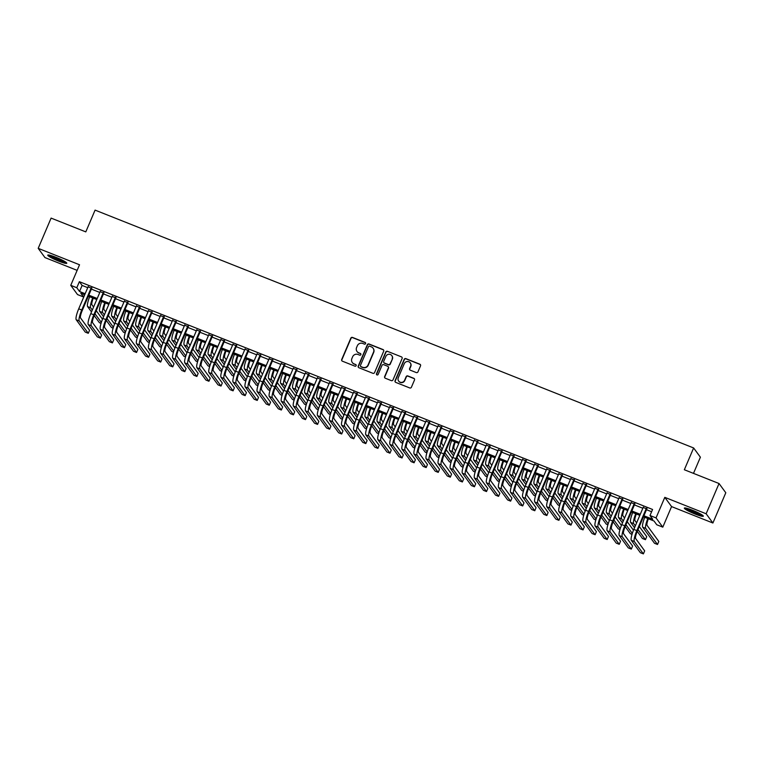 <?xml version="1.0" encoding="UTF-8"?>
<svg xmlns="http://www.w3.org/2000/svg" width="764" height="764" viewBox="0 0 764 764"><rect width="100%" height="100%" fill="white"/><g stroke="black" fill="none" stroke-linecap="round" stroke-linejoin="round"><path stroke-width="1.15" d="M365.574 343.59A0.907 0.888 -36.2 0 0 365.096 342.425L352.51 337.43A1.299 1.261 -36.2 0 0 350.819 338.146L341.699 359.519A1.299 1.261 -36.2 0 0 342.377 361.181L354.964 366.176A0.907 0.888 -36.2 0 0 356.053 364.81A0.907 0.888 -36.2 0 0 355.671 364.514L354.047 363.874A4.164 4.049 -36.2 0 1 351.879 358.564L352.634 356.778A4.164 4.049 -36.2 0 1 358.049 354.486L359.672 355.136A0.907 0.888 -36.2 0 0 360.761 353.77A0.907 0.888 -36.2 0 0 360.388 353.474L358.755 352.825A4.164 4.049 -36.2 0 1 356.587 347.524L357.351 345.739A4.164 4.049 -36.2 0 1 362.757 343.447L364.39 344.096A0.907 0.888 -36.2 0 0 365.574 343.59M365.555 342.855A0.907 0.888 -36.2 0 0 365.278 342.683L352.691 337.678A1.299 1.261 -36.2 0 0 351.001 338.395L341.88 359.768A1.299 1.261 -36.2 0 0 341.938 360.875M356.139 364.944A0.907 0.888 -36.2 0 0 355.862 364.762L354.047 363.874M360.847 353.904A0.907 0.888 -36.2 0 0 360.57 353.722L358.755 352.825M692.404 510.209A10.333 1.261 -156.9 0 0 684.324 508.098A10.333 1.261 -156.9 0 0 695.259 514.105A10.333 1.261 -156.9 0 0 703.338 516.216A10.333 1.261 -156.9 0 0 692.404 510.209M55.839 257.248A10.333 1.261 -156.9 0 0 47.76 255.138A10.333 1.261 -156.9 0 0 58.694 261.145A10.333 1.261 -156.9 0 0 66.774 263.255A10.333 1.261 -156.9 0 0 55.839 257.248M416.275 372.565A1.299 1.261 -36.2 0 0 417.965 371.839L420.525 365.851A1.299 1.261 -36.2 0 0 419.847 364.189L405.875 358.631A1.299 1.261 -36.2 0 0 404.185 359.347L395.064 380.73A1.299 1.261 -36.2 0 0 395.742 382.382L409.724 387.94A1.299 1.261 -36.2 0 0 411.414 387.224L414.499 379.975A1.299 1.261 -36.2 0 0 413.821 378.323L407.842 375.945A1.299 1.261 -36.2 0 0 406.152 376.662L404.614 380.252A3.476 3.381 -36.2 0 1 398.646 381.045A3.476 3.381 -36.2 0 1 398.283 377.731L404.28 363.664A3.476 3.381 -36.2 0 1 410.258 362.862A3.476 3.381 -36.2 0 1 410.621 366.176L409.619 368.525A1.299 1.261 -36.2 0 0 410.297 370.187L416.275 372.565M719.039 483.526L725.8 492.761L712.898 523.006L706.137 513.771L719.039 483.526L684.343 469.745L693.636 447.962L95.08 210.11L85.797 231.884L51.102 218.103L38.2 248.348L79.532 264.764L70.756 285.335L76.792 287.732L79.37 281.687L652.58 509.473L650.002 515.519L656.037 517.916L662.799 527.15L656.763 524.753L654.022 521.01L643.45 516.808M706.137 513.771L664.804 497.345L656.037 517.916M383.69 351.211A1.299 1.261 -36.2 0 0 383.012 349.549L369.031 343.991A1.299 1.261 -36.2 0 0 367.341 344.707L358.23 366.09A1.299 1.261 -36.2 0 0 358.908 367.742L372.88 373.3A1.299 1.261 -36.2 0 0 374.57 372.584L383.69 351.211M387.453 351.316L401.434 356.864A1.299 1.261 -36.2 0 1 402.112 358.526L392.992 379.899A1.299 1.261 -36.2 0 1 391.302 380.615L385.314 378.237A1.299 1.261 -36.2 0 1 384.645 376.585L388.341 367.914A1.299 1.261 -36.2 0 0 387.663 366.252L383.69 364.676A1.299 1.261 -36.2 0 0 382 365.393L378.151 374.417A0.907 0.888 -36.2 0 1 376.585 374.627A0.907 0.888 -36.2 0 1 376.49 373.758L385.763 352.032A1.299 1.261 -36.2 0 1 387.453 351.316L401.434 356.864M38.2 248.348L44.961 257.583L77.145 270.37M91.718 288.314L88.08 286.872M103.78 293.109L100.141 291.667M115.851 297.903L112.212 296.461M127.913 302.697L124.284 301.255M139.984 307.491L136.345 306.049M152.055 312.295L148.417 310.843M164.117 317.089L160.488 315.647M176.188 321.883L172.549 320.441M188.25 326.677L184.621 325.235M200.321 331.471L196.682 330.029M212.392 336.265L208.753 334.823M224.454 341.069L220.825 339.617M236.525 345.863L232.886 344.411M248.596 350.657L244.957 349.215M260.658 355.451L257.019 354.009M272.729 360.245L269.09 358.803M284.791 365.039L281.162 363.597M296.862 369.833L293.223 368.391M308.933 374.637L305.294 373.185M320.995 379.431L317.366 377.979M333.066 384.225L329.427 382.783M345.127 389.019L341.498 387.577M357.199 393.813L353.56 392.371M369.27 398.607L365.631 397.165M381.332 403.402L377.702 401.959M393.403 408.205L389.764 406.754M405.474 412.999L401.835 411.548M417.536 417.793L413.897 416.351M429.607 422.587L425.968 421.145M441.668 427.382L438.039 425.94M453.74 432.176L450.101 430.734M465.811 436.97L462.172 435.528M477.872 441.773L474.243 440.322M489.944 446.568L486.305 445.116M502.005 451.362L498.376 449.92M514.076 456.156L510.438 454.714M526.148 460.95L522.509 459.508M538.209 465.744L534.58 464.302M550.281 470.538L546.642 469.096M562.352 475.342L558.713 473.89M574.413 480.136L570.775 478.684M586.485 484.93L582.846 483.488M598.546 489.724L594.917 488.282M610.617 494.518L606.979 493.076M622.689 499.312L619.05 497.87M634.75 504.106L631.121 502.664M79.37 281.687L82.111 285.43L87.736 287.665M91.374 289.107L99.807 292.459M103.446 293.901L111.878 297.253M115.507 298.695L123.94 302.047M127.578 303.499L136.011 306.841M139.64 308.293L148.073 311.645M151.711 313.087L160.144 316.439M163.782 317.881L172.215 321.233M175.844 322.675L184.277 326.027M187.915 327.469L196.348 330.822M199.987 332.264L208.419 335.616M212.048 337.067L220.481 340.41M224.119 341.861L232.552 345.213M236.181 346.655L244.614 350.007M248.252 351.45L256.685 354.802M260.323 356.244L268.756 359.596M272.385 361.038L280.818 364.39M284.456 365.832L292.889 369.184M296.518 370.635L304.951 373.978M308.589 375.43L317.022 378.782M320.66 380.224L329.093 383.576M332.722 385.018L341.155 388.37M344.793 389.812L353.226 393.164M356.864 394.606L365.297 397.958M368.926 399.4L377.359 402.752M380.997 404.204L389.43 407.546M393.059 408.998L401.492 412.35M405.13 413.792L413.563 417.144M417.201 418.586L425.634 421.938M429.263 423.38L437.696 426.732M441.334 428.174L449.767 431.526M453.396 432.968L461.828 436.32M465.467 437.772L473.9 441.114M477.538 442.566L485.971 445.918M489.6 447.36L498.032 450.712M501.671 452.154L510.104 455.506M513.742 456.948L522.175 460.3M525.804 461.743L534.237 465.095M537.875 466.537L546.308 469.889M549.937 471.34L558.369 474.692M562.008 476.134L570.441 479.486M574.079 480.928L582.512 484.281M586.141 485.723L594.573 489.075M598.212 490.517L606.645 493.869M610.274 495.311L618.706 498.663M622.345 500.105L630.777 503.457M634.416 504.909L642.849 508.261M646.478 509.703L651.616 511.737M646.821 508.91L643.183 507.458M693.492 473.374L700.397 457.197L693.636 447.962M664.804 497.345L671.566 506.589L712.898 523.006M671.566 506.589L662.799 527.15M84.517 294.694L83.553 296.967L77.517 294.57L70.756 285.335M643.899 515.748L652.742 519.262L650.002 515.519M76.792 287.732L79.532 291.476L85.157 293.71M88.796 295.162L97.229 298.504M100.858 299.956L109.29 303.308M112.929 304.75L121.361 308.102M125 309.544L133.433 312.896M137.062 314.338L145.494 317.69M149.133 319.132L157.565 322.484M161.204 323.926L169.637 327.278M173.266 328.73L181.698 332.073M185.337 333.524L193.769 336.876M197.398 338.318L205.831 341.67M209.47 343.112L217.902 346.464M221.541 347.906L229.974 351.259M233.603 352.701L242.035 356.053M245.674 357.495L254.106 360.847M257.735 362.298L266.168 365.641M269.807 367.092L278.239 370.444M281.878 371.887L290.31 375.239M293.939 376.681L302.372 380.033M306.011 381.475L314.443 384.827M318.082 386.269L326.514 389.621M330.143 391.063L338.576 394.415M342.215 395.867L350.647 399.209M354.276 400.661L362.709 404.013M366.348 405.455L374.78 408.807M378.419 410.249L386.851 413.601M390.48 415.043L398.913 418.395M402.552 419.837L410.984 423.189M414.613 424.631L423.046 427.983M426.684 429.435L435.117 432.777M438.756 434.229L447.188 437.581M450.817 439.023L459.25 442.375M462.888 443.817L471.321 447.169M474.96 448.611L483.392 451.963M487.021 453.405L495.454 456.757M499.093 458.199L507.525 461.551M511.154 463.003L519.587 466.346M523.225 467.797L531.658 471.149M535.297 472.591L543.729 475.943M547.358 477.385L555.791 480.737M559.429 482.179L567.862 485.532M571.491 486.974L579.924 490.326M583.562 491.768L591.995 495.12M595.634 496.571L604.066 499.923M607.695 501.365L616.128 504.717M619.766 506.16L628.199 509.512M631.838 510.954L640.27 514.306M84.709 294.77L80.812 293.223L83.553 296.967M639.812 515.366L631.379 512.014M627.75 510.572L619.317 507.22M615.679 505.778L607.246 502.425M603.608 500.974L595.175 497.631M591.546 496.18L583.113 492.828M579.475 491.386L571.042 488.034M567.413 486.592L558.981 483.24M555.342 481.797L546.909 478.445M543.271 477.003L534.838 473.651M531.209 472.209L522.777 468.857M519.138 467.406L510.705 464.063M507.067 462.612L498.634 459.259M495.005 457.817L486.572 454.465M482.934 453.023L474.501 449.671M470.872 448.229L462.44 444.877M458.801 443.435L450.368 440.083M446.73 438.641L438.297 435.289M434.668 433.837L426.236 430.495M422.597 429.043L414.164 425.691M410.535 424.249L402.103 420.897M398.464 419.455L390.032 416.103M386.393 414.661L377.96 411.309M374.331 409.867L365.899 406.515M362.26 405.073L353.827 401.721M350.189 400.269L341.756 396.917M338.127 395.475L329.695 392.123M326.056 390.681L317.623 387.329M313.994 385.887L305.562 382.535M301.923 381.093L293.491 377.741M289.852 376.299L281.419 372.947M277.79 371.495L269.358 368.152M265.719 366.701L257.287 363.349M253.658 361.907L245.225 358.555M241.586 357.113L233.154 353.761M229.515 352.319L221.082 348.967M217.453 347.524L209.021 344.172M205.382 342.73L196.95 339.378M193.311 337.927L184.878 334.584M181.249 333.133L172.817 329.781M169.178 328.339L160.746 324.986M157.117 323.544L148.684 320.192M145.045 318.75L136.613 315.398M132.974 313.956L124.542 310.604M120.913 309.162L112.48 305.81M108.841 304.358L100.409 301.016M96.78 299.564L88.347 296.212M82.111 285.43L79.532 291.476M357.113 351.612A4.164 4.049 -36.2 0 0 358.937 353.073M352.405 362.652A4.164 4.049 -36.2 0 0 354.229 364.122M383.643 350.103A1.299 1.261 -36.2 0 0 383.194 349.797L369.213 344.249A1.299 1.261 -36.2 0 0 367.522 344.965L358.411 366.338A1.299 1.261 -36.2 0 0 358.459 367.446M369.633 346.178A0.907 0.888 -36.2 0 0 368.449 346.675L360.446 365.44A0.907 0.888 -36.2 0 0 360.914 366.596L362.633 367.283A4.164 4.049 -36.2 0 0 368.047 364.991L373.52 352.166A4.164 4.049 -36.2 0 0 371.342 346.856L369.633 346.178M373.176 348.327A4.164 4.049 -36.2 0 1 373.701 352.414L368.229 365.24A4.164 4.049 -36.2 0 1 362.814 367.532L361.095 366.854M388.284 366.806A1.299 1.261 -36.2 0 1 388.523 368.162L384.827 376.833A1.299 1.261 -36.2 0 0 384.875 377.941M387.634 351.564A1.299 1.261 -36.2 0 0 385.944 352.28L376.681 374.016A0.907 0.888 -36.2 0 0 376.69 374.742M392.171 358.918A3.476 3.381 -36.2 0 0 388.637 354.276A3.476 3.381 -36.2 0 0 385.839 356.396L383.719 361.362A1.299 1.261 -36.2 0 0 384.397 363.015L388.37 364.59A1.299 1.261 -36.2 0 0 390.06 363.874L392.362 359.166A3.476 3.381 -36.2 0 0 391.903 355.728M383.958 362.719A1.299 1.261 -36.2 0 0 384.588 363.263L384.397 363.015M392.362 359.166L390.242 364.122A1.299 1.261 -36.2 0 1 388.551 364.848L384.588 363.263M410.344 362.995A3.476 3.381 -36.2 0 1 410.803 366.433L409.8 368.773A1.299 1.261 -36.2 0 0 409.857 369.881M398.732 381.169A3.476 3.381 -36.2 0 0 404.796 380.501L404.614 380.252M414.451 378.868A1.299 1.261 -36.2 0 0 414.002 378.572L408.024 376.194A1.299 1.261 -36.2 0 0 406.333 376.91L404.796 380.501M420.477 364.734A1.299 1.261 -36.2 0 0 420.028 364.438L406.056 358.879A1.299 1.261 -36.2 0 0 404.366 359.596L395.246 380.978A1.299 1.261 -36.2 0 0 395.303 382.086M93.294 298.189A6.628 1.318 111.7 0 0 91.919 304.779L93.58 307.052M96.274 310.719L102.51 319.237M101.058 323.353L99.396 322.685L94.192 315.589M91.508 311.922L87.612 306.603A9.942 1.977 -68.3 0 1 89.665 296.747M101.345 322.427L94.984 313.746M92.291 310.069L90.63 307.796A9.942 1.977 -68.3 0 1 92.683 297.941M76.219 319.753L79.236 320.956L88.271 333.295L85.253 332.101L76.219 319.753A9.942 1.977 -68.3 0 1 78.721 308.809L88.242 286.49M79.236 320.956A9.942 1.977 -68.3 0 1 81.738 310.012L91.26 287.694M91.871 287.933L82.197 310.633A6.628 1.318 111.7 0 0 80.526 317.929L89.56 330.277L88.271 333.295M65.37 261.871A8.948 1.089 23.1 0 1 58.914 259.913A8.948 1.089 23.1 0 1 49.727 255.205M52.114 255.892A8.28 1.003 -156.9 0 0 59.086 259.187A8.28 1.003 -156.9 0 0 63.221 260.629M48.877 255.033A10.266 1.251 -156.9 0 0 59.095 260.161A10.266 1.251 -156.9 0 0 66.076 262.367M701.935 514.841A8.948 1.089 23.1 0 1 695.498 512.883A8.948 1.089 23.1 0 1 687.81 509.225A8.948 1.089 23.1 0 1 686.292 508.165M685.442 507.993A10.266 1.251 -156.9 0 0 686.855 508.939A10.266 1.251 -156.9 0 0 702.641 515.337M688.679 508.853A8.28 1.003 -156.9 0 0 699.786 513.589M105.365 302.983A6.628 1.318 111.7 0 0 103.99 309.573L105.652 311.846M108.335 315.513L114.571 324.031M113.12 328.148L111.458 327.489L106.263 320.383M103.57 316.716L99.683 311.397A9.942 1.977 -68.3 0 1 101.736 301.541M113.406 327.221L107.046 318.54M104.362 314.863L102.701 312.6A9.942 1.977 -68.3 0 1 104.754 302.735M117.436 307.777A6.628 1.318 111.7 0 0 116.061 314.367L117.723 316.64M120.406 320.307L126.643 328.826M125.191 332.942L123.529 332.283L118.325 325.178M115.641 321.51L111.754 316.191A9.942 1.977 -68.3 0 1 113.798 306.335M125.477 332.025L119.117 323.334M116.434 319.667L114.762 317.394A9.942 1.977 -68.3 0 1 116.816 307.529M129.498 312.572A6.628 1.318 111.7 0 0 128.123 319.161L129.785 321.434M132.478 325.101L138.714 333.62M137.253 337.736L135.591 337.077L130.396 329.972M127.712 326.304L123.816 320.985A9.942 1.977 -68.3 0 1 125.869 311.129M137.549 336.819L131.179 328.128M128.495 324.461L126.834 322.188A9.942 1.977 -68.3 0 1 128.887 312.323M141.569 317.366A6.628 1.318 111.7 0 0 140.194 323.955L141.856 326.228M144.539 329.895L150.775 338.414M149.324 342.53L147.662 341.871L142.467 334.766M139.774 331.099L135.887 325.789A9.942 1.977 -68.3 0 1 137.94 315.924M149.61 341.613L143.25 332.923M140.566 329.255L138.905 326.982A9.942 1.977 -68.3 0 1 140.958 317.127M88.29 324.557L91.308 325.75L100.342 338.099L97.324 336.895L88.29 324.557A9.942 1.977 -68.3 0 1 90.782 313.603L100.304 291.285M91.308 325.75A9.942 1.977 -68.3 0 1 93.8 314.806L103.321 292.488M103.942 292.727L94.258 315.427A6.628 1.318 111.7 0 0 92.597 322.723L101.631 335.071L100.342 338.099M100.351 329.351L103.369 330.545L112.403 342.893L109.395 341.689L100.351 329.351A9.942 1.977 -68.3 0 1 102.853 318.407L112.375 296.079M103.369 330.545A9.942 1.977 -68.3 0 1 105.871 319.6L115.393 297.282M116.013 297.53L106.33 320.221A6.628 1.318 111.7 0 0 104.658 327.527L113.702 339.865L112.403 342.893M112.423 334.145L115.44 335.339L124.475 347.687L121.457 346.484L112.423 334.145A9.942 1.977 -68.3 0 1 114.925 323.201L124.446 300.873M115.44 335.339A9.942 1.977 -68.3 0 1 117.942 324.394L127.464 302.076M128.075 302.324L118.391 325.025A6.628 1.318 111.7 0 0 116.73 332.321L125.764 344.659L124.475 347.687M124.494 338.939L127.502 340.142L136.546 352.481L133.528 351.278L124.494 338.939A9.942 1.977 -68.3 0 1 126.986 327.995L136.508 305.676M127.502 340.142A9.942 1.977 -68.3 0 1 130.004 329.188L139.525 306.87M140.146 307.118L130.463 329.819A6.628 1.318 111.7 0 0 128.801 337.115L137.835 349.454L136.546 352.481M153.631 322.16A6.628 1.318 111.7 0 0 152.256 328.749L153.917 331.022M156.61 334.699L162.847 343.217M161.395 347.324L159.733 346.665L154.529 339.569M151.845 335.893L147.949 330.583A9.942 1.977 -68.3 0 1 150.002 320.718M161.681 346.407L155.321 337.717M152.628 334.049L150.966 331.777A9.942 1.977 -68.3 0 1 153.02 321.921M136.555 343.733L139.573 344.936L148.608 357.275L145.59 356.081L136.555 343.733A9.942 1.977 -68.3 0 1 139.058 332.789L148.579 310.471M139.573 344.936A9.942 1.977 -68.3 0 1 142.075 333.992L151.597 311.664M152.208 311.913L142.534 334.613A6.628 1.318 111.7 0 0 140.862 341.909L149.897 354.248L148.608 357.275M165.702 326.954A6.628 1.318 111.7 0 0 164.327 333.553L165.989 335.816M168.672 339.493L174.908 348.012M173.457 352.118L171.795 351.459L166.6 344.363M163.916 340.696L160.02 335.377A9.942 1.977 -68.3 0 1 162.073 325.512M173.743 351.201L167.383 342.511M164.699 338.844L163.038 336.571A9.942 1.977 -68.3 0 1 165.091 326.715M148.627 348.527L151.644 349.731L160.679 362.069L157.661 360.875L148.627 348.527A9.942 1.977 -68.3 0 1 151.129 337.583L160.641 315.265M151.644 349.731A9.942 1.977 -68.3 0 1 154.137 338.786L163.658 316.458M164.279 316.707L154.595 339.407A6.628 1.318 111.7 0 0 152.934 346.703L161.968 359.051L160.679 362.069M177.773 331.757A6.628 1.318 111.7 0 0 176.398 338.347L178.06 340.62M180.743 344.287L186.979 352.806M185.528 356.922L183.866 356.253L178.661 349.158M175.978 345.49L172.091 340.171A9.942 1.977 -68.3 0 1 174.135 330.315M185.814 355.995L179.454 347.314M176.77 343.638L175.109 341.365A9.942 1.977 -68.3 0 1 177.153 331.509M160.688 353.321L163.706 354.525L172.75 366.863L169.732 365.669L160.688 353.321A9.942 1.977 -68.3 0 1 163.19 342.377L172.712 320.059M163.706 354.525A9.942 1.977 -68.3 0 1 166.208 343.58L175.73 321.262M176.35 321.501L166.667 344.201A6.628 1.318 111.7 0 0 164.995 351.497L174.039 363.845L172.75 366.863M189.835 336.552A6.628 1.318 111.7 0 0 188.46 343.141L190.121 345.414M192.815 349.081L199.051 357.6M197.599 361.716L195.928 361.057L190.733 353.952M188.049 350.284L184.153 344.965A9.942 1.977 -68.3 0 1 186.206 335.109M197.886 360.789L191.525 352.108M188.832 348.432L187.17 346.168A9.942 1.977 -68.3 0 1 189.224 336.303M172.76 358.125L175.777 359.319L184.812 371.667L181.794 370.464L172.76 358.125A9.942 1.977 -68.3 0 1 175.262 347.171L184.783 324.853M175.777 359.319A9.942 1.977 -68.3 0 1 178.279 348.374L187.801 326.056M188.412 326.295L178.728 348.995A6.628 1.318 111.7 0 0 177.067 356.291L186.101 368.64L184.812 371.667M201.906 341.346A6.628 1.318 111.7 0 0 200.531 347.935L202.193 350.208M204.876 353.875L211.112 362.394M209.661 366.51L207.999 365.851L202.804 358.746M200.111 355.079L196.224 349.759A9.942 1.977 -68.3 0 1 198.277 339.904M209.947 365.593L203.587 356.903M200.903 353.235L199.242 350.962A9.942 1.977 -68.3 0 1 201.295 341.097M213.968 346.14A6.628 1.318 111.7 0 0 212.593 352.729L214.264 355.002M216.947 358.669L223.183 367.188M221.732 371.304L220.07 370.645L214.865 363.54M212.182 359.873L208.285 354.553A9.942 1.977 -68.3 0 1 210.339 344.698M222.018 370.387L215.658 361.697M212.965 358.029L211.303 355.757A9.942 1.977 -68.3 0 1 213.357 345.901M226.039 350.934A6.628 1.318 111.7 0 0 224.664 357.523L226.325 359.796M229.009 363.463L235.255 371.982M233.794 376.098L232.132 375.439L226.937 368.334M224.253 364.667L220.357 359.357A9.942 1.977 -68.3 0 1 222.41 349.492M234.08 375.181L227.72 366.491M225.036 362.824L223.374 360.551A9.942 1.977 -68.3 0 1 225.428 350.695M238.11 355.728A6.628 1.318 111.7 0 0 236.735 362.327L238.397 364.59M241.08 368.267L247.316 376.786M245.865 380.892L244.203 380.233L239.008 373.138M236.315 369.461L232.428 364.151A9.942 1.977 -68.3 0 1 234.481 354.286M246.151 379.975L239.791 371.285M237.107 367.618L235.446 365.345A9.942 1.977 -68.3 0 1 237.489 355.489M250.172 360.522A6.628 1.318 111.7 0 0 248.797 367.121L250.458 369.384M253.151 373.061L259.388 381.58M257.936 385.686L256.274 385.027L251.069 377.932M248.386 374.264L244.49 368.945A9.942 1.977 -68.3 0 1 246.543 359.08M258.222 384.769L251.862 376.079M249.169 372.412L247.507 370.139A9.942 1.977 -68.3 0 1 249.561 360.283M262.243 365.326A6.628 1.318 111.7 0 0 260.868 371.915L262.529 374.188M265.213 377.855L271.449 386.374M269.998 390.49L268.336 389.821L263.141 382.726M260.448 379.059L256.561 373.739A9.942 1.977 -68.3 0 1 258.614 363.884M270.284 389.564L263.924 380.883M261.24 377.206L259.579 374.943A9.942 1.977 -68.3 0 1 261.632 365.077M274.314 370.12A6.628 1.318 111.7 0 0 272.939 376.709L274.601 378.982M277.284 382.649L283.52 391.168M282.069 395.284L280.407 394.625L275.202 387.52M272.519 383.853L268.632 378.533A9.942 1.977 -68.3 0 1 270.676 368.678M282.355 394.358L275.995 385.677M273.311 382L271.64 379.737A9.942 1.977 -68.3 0 1 273.693 369.871M286.376 374.914A6.628 1.318 111.7 0 0 285.001 381.503L286.662 383.776M289.355 387.443L295.592 395.962M294.13 400.078L292.469 399.419L287.274 392.314M284.59 388.647L280.694 383.327A9.942 1.977 -68.3 0 1 282.747 373.472M294.426 399.161L288.057 390.471M285.373 386.804L283.711 384.531A9.942 1.977 -68.3 0 1 285.765 374.666M298.447 379.708A6.628 1.318 111.7 0 0 297.072 386.297L298.734 388.57M301.417 392.238L307.653 400.756M306.202 404.872L304.54 404.213L299.345 397.108M296.652 393.441L292.765 388.122A9.942 1.977 -68.3 0 1 294.818 378.266M306.488 403.955L300.128 395.265M297.444 391.598L295.783 389.325A9.942 1.977 -68.3 0 1 297.836 379.469M310.509 384.502A6.628 1.318 111.7 0 0 309.133 391.092L310.795 393.364M313.488 397.032L319.724 405.55M318.273 409.666L316.611 409.007L311.406 401.902M308.723 398.235L304.826 392.925A9.942 1.977 -68.3 0 1 306.88 383.06M318.559 408.75L312.199 400.059M309.506 396.392L307.844 394.119A9.942 1.977 -68.3 0 1 309.897 384.263M322.58 389.296A6.628 1.318 111.7 0 0 321.205 395.895L322.866 398.159M325.55 401.835L331.786 410.354M330.334 414.46L328.673 413.801L323.478 406.706M320.794 403.029L316.898 397.719A9.942 1.977 -68.3 0 1 318.951 387.854M330.621 413.544L324.261 404.853M321.577 401.186L319.915 398.913A9.942 1.977 -68.3 0 1 321.969 389.057M334.651 394.09A6.628 1.318 111.7 0 0 333.276 400.689L334.938 402.962M337.621 406.629L343.857 415.148M342.406 419.255L340.744 418.596L335.539 411.5M332.856 407.833L328.969 402.513A9.942 1.977 -68.3 0 1 331.013 392.648M342.692 418.338L336.332 409.647M333.648 405.98L331.987 403.707A9.942 1.977 -68.3 0 1 334.03 393.852M184.831 362.919L187.848 364.113L196.883 376.461L193.865 375.258L184.831 362.919A9.942 1.977 -68.3 0 1 187.323 351.975L196.845 329.647M187.848 364.113A9.942 1.977 -68.3 0 1 190.341 353.169L199.862 330.85M200.483 331.099L190.799 353.799A6.628 1.318 111.7 0 0 189.138 361.095L198.172 373.434L196.883 376.461M196.892 367.713L199.91 368.907L208.944 381.255L205.927 380.052L196.892 367.713A9.942 1.977 -68.3 0 1 199.394 356.769L208.916 334.441M199.91 368.907A9.942 1.977 -68.3 0 1 202.412 357.963L211.934 335.644M212.554 335.893L202.871 358.593A6.628 1.318 111.7 0 0 201.199 365.889L210.234 378.228L208.944 381.255M208.964 372.507L211.981 373.711L221.016 386.049L217.998 384.846L208.964 372.507A9.942 1.977 -68.3 0 1 211.466 361.563L220.987 339.245M211.981 373.711A9.942 1.977 -68.3 0 1 214.474 362.757L223.995 340.438M224.616 340.687L214.932 363.387A6.628 1.318 111.7 0 0 213.271 370.683L222.305 383.022L221.016 386.049M221.025 377.301L224.043 378.505L233.087 390.843L230.069 389.65L221.025 377.301A9.942 1.977 -68.3 0 1 223.527 366.357L233.049 344.039M224.043 378.505A9.942 1.977 -68.3 0 1 226.545 367.56L236.066 345.232M236.687 345.481L227.003 368.181A6.628 1.318 111.7 0 0 225.332 375.477L234.376 387.816L233.087 390.843M233.096 382.096L236.114 383.299L245.148 395.637L242.131 394.444L233.096 382.096A9.942 1.977 -68.3 0 1 235.598 371.151L245.12 348.833M236.114 383.299A9.942 1.977 -68.3 0 1 238.616 372.354L248.138 350.027M248.749 350.275L239.075 372.975A6.628 1.318 111.7 0 0 237.403 380.271L246.438 392.62L245.148 395.637M245.168 386.899L248.185 388.093L257.22 400.431L254.202 399.238L245.168 386.899A9.942 1.977 -68.3 0 1 247.66 375.945L257.182 353.627M248.185 388.093A9.942 1.977 -68.3 0 1 250.678 377.149L260.199 354.83M260.82 355.069L251.136 377.769A6.628 1.318 111.7 0 0 249.475 385.066L258.509 397.414L257.22 400.431M257.229 391.693L260.247 392.887L269.281 405.235L266.273 404.032L257.229 391.693A9.942 1.977 -68.3 0 1 259.731 380.749L269.253 358.421M260.247 392.887A9.942 1.977 -68.3 0 1 262.749 381.943L272.271 359.624M272.891 359.863L263.208 382.563A6.628 1.318 111.7 0 0 261.536 389.86L270.58 402.208L269.281 405.235M269.3 396.487L272.318 397.681L281.353 410.029L278.335 408.826L269.3 396.487A9.942 1.977 -68.3 0 1 271.803 385.543L281.324 363.215M272.318 397.681A9.942 1.977 -68.3 0 1 274.82 386.737L284.342 364.418M284.953 364.667L275.269 387.367A6.628 1.318 111.7 0 0 273.608 394.663L282.642 407.002L281.353 410.029M281.372 401.281L284.38 402.475L293.424 414.823L290.406 413.62L281.372 401.281A9.942 1.977 -68.3 0 1 283.864 390.337L293.386 368.019M284.38 402.475A9.942 1.977 -68.3 0 1 286.882 391.531L296.403 369.213M297.024 369.461L287.34 392.161A6.628 1.318 111.7 0 0 285.679 399.457L294.713 411.796L293.424 414.823M293.433 406.076L296.451 407.279L305.485 419.617L302.468 418.424L293.433 406.076A9.942 1.977 -68.3 0 1 295.935 395.131L305.457 372.813M296.451 407.279A9.942 1.977 -68.3 0 1 298.953 396.325L308.475 374.007M309.086 374.255L299.412 396.955A6.628 1.318 111.7 0 0 297.74 404.252L306.775 416.59L305.485 419.617M305.504 410.87L308.522 412.073L317.557 424.412L314.539 423.218L305.504 410.87A9.942 1.977 -68.3 0 1 308.007 399.925L317.518 377.607M308.522 412.073A9.942 1.977 -68.3 0 1 311.015 401.129L320.536 378.801M321.157 379.049L311.473 401.749A6.628 1.318 111.7 0 0 309.812 409.046L318.846 421.384L317.557 424.412M317.566 415.664L320.584 416.867L329.628 429.206L326.61 428.012L317.566 415.664A9.942 1.977 -68.3 0 1 320.068 404.719L329.59 382.401M320.584 416.867A9.942 1.977 -68.3 0 1 323.086 405.923L332.607 383.595M333.228 383.843L323.544 406.543A6.628 1.318 111.7 0 0 321.873 413.84L330.917 426.188L329.628 429.206M346.713 398.894A6.628 1.318 111.7 0 0 345.338 405.483L346.999 407.756M349.692 411.424L355.928 419.942M354.477 424.058L352.806 423.39L347.61 416.294M344.927 412.627L341.031 407.308A9.942 1.977 -68.3 0 1 343.084 397.452M354.763 423.132L348.403 414.451M345.71 410.774L344.048 408.511A9.942 1.977 -68.3 0 1 346.102 398.646M358.784 403.688A6.628 1.318 111.7 0 0 357.409 410.278L359.07 412.55M361.754 416.218L367.99 424.736M366.539 428.852L364.877 428.193L359.682 421.088M356.989 417.421L353.102 412.102A9.942 1.977 -68.3 0 1 355.155 402.246M366.825 427.926L360.465 419.245M357.781 415.578L356.119 413.305A9.942 1.977 -68.3 0 1 358.173 403.44M370.846 408.482A6.628 1.318 111.7 0 0 369.47 415.072L371.142 417.345M373.825 421.012L380.061 429.53M378.61 433.646L376.948 432.987L371.743 425.882M369.06 422.215L365.163 416.896A9.942 1.977 -68.3 0 1 367.217 407.04M378.896 432.73L372.536 424.039M369.843 420.372L368.181 418.099A9.942 1.977 -68.3 0 1 370.234 408.234M382.917 413.276A6.628 1.318 111.7 0 0 381.542 419.866L383.203 422.139M385.887 425.806L392.133 434.324M390.671 438.44L389.01 437.782L383.814 430.676M381.131 427.009L377.235 421.69A9.942 1.977 -68.3 0 1 379.288 411.834M390.958 437.524L384.598 428.833M381.914 425.166L380.252 422.893A9.942 1.977 -68.3 0 1 382.306 413.037M329.637 420.467L332.655 421.661L341.689 434L338.672 432.806L329.637 420.467A9.942 1.977 -68.3 0 1 332.139 409.514L341.661 387.195M332.655 421.661A9.942 1.977 -68.3 0 1 335.157 410.717L344.679 388.398M345.29 388.637L335.606 411.338A6.628 1.318 111.7 0 0 333.944 418.634L342.979 430.982L341.689 434M341.709 425.262L344.726 426.455L353.761 438.803L350.743 437.6L341.709 425.262A9.942 1.977 -68.3 0 1 344.201 414.317L353.722 391.989M344.726 426.455A9.942 1.977 -68.3 0 1 347.219 415.511L356.74 393.193M357.361 393.431L347.677 416.132A6.628 1.318 111.7 0 0 346.016 423.428L355.05 435.776L353.761 438.803M353.77 430.056L356.788 431.249L365.822 443.597L362.804 442.394L353.77 430.056A9.942 1.977 -68.3 0 1 356.272 419.111L365.794 396.783M356.788 431.249A9.942 1.977 -68.3 0 1 359.29 420.305L368.811 397.987M369.432 398.235L359.748 420.935A6.628 1.318 111.7 0 0 358.077 428.232L367.112 440.57L365.822 443.597M365.841 434.85L368.859 436.043L377.893 448.392L374.876 447.188L365.841 434.85A9.942 1.977 -68.3 0 1 368.343 423.905L377.865 401.587M368.859 436.043A9.942 1.977 -68.3 0 1 371.361 425.099L380.873 402.781M381.494 403.029L371.81 425.729A6.628 1.318 111.7 0 0 370.148 433.026L379.183 445.364L377.893 448.392M394.988 418.07A6.628 1.318 111.7 0 0 393.613 424.66L395.274 426.933M397.958 430.6L404.194 439.119M402.743 443.235L401.081 442.576L395.886 435.48M393.193 431.803L389.306 426.493A9.942 1.977 -68.3 0 1 391.359 416.628M403.029 442.318L396.669 433.627M393.985 429.96L392.324 427.687A9.942 1.977 -68.3 0 1 394.367 417.832M377.903 439.644L380.921 440.847L389.965 453.186L386.947 451.992L377.903 439.644A9.942 1.977 -68.3 0 1 380.405 428.699L389.926 406.381M380.921 440.847A9.942 1.977 -68.3 0 1 383.423 429.903L392.944 407.575M393.565 407.823L383.881 430.524A6.628 1.318 111.7 0 0 382.21 437.82L391.254 450.158L389.965 453.186M407.05 422.864A6.628 1.318 111.7 0 0 405.674 429.463L407.336 431.727M410.029 435.404L416.265 443.922M414.814 448.029L413.152 447.37L407.947 440.274M405.264 436.597L401.367 431.288A9.942 1.977 -68.3 0 1 403.421 421.422M415.1 447.112L408.74 438.421M406.047 434.754L404.385 432.481A9.942 1.977 -68.3 0 1 406.438 422.626M389.974 444.438L392.992 445.641L402.026 457.98L399.009 456.786L389.974 444.438A9.942 1.977 -68.3 0 1 392.476 433.494L401.998 411.175M392.992 445.641A9.942 1.977 -68.3 0 1 395.494 434.697L405.016 412.369M405.627 412.617L395.953 435.318A6.628 1.318 111.7 0 0 394.281 442.614L403.316 454.952L402.026 457.98M419.121 427.668A6.628 1.318 111.7 0 0 417.746 434.258L419.407 436.531M422.091 440.198L428.327 448.716M426.875 452.832L425.214 452.164L420.019 445.068M417.325 441.401L413.439 436.082A9.942 1.977 -68.3 0 1 415.492 426.216M427.162 451.906L420.802 443.216M418.118 439.548L416.456 437.275A9.942 1.977 -68.3 0 1 418.51 427.42M402.045 449.232L405.063 450.435L414.098 462.774L411.08 461.58L402.045 449.232A9.942 1.977 -68.3 0 1 404.538 438.288L414.059 415.969M405.063 450.435A9.942 1.977 -68.3 0 1 407.556 439.491L417.077 417.163M417.698 417.411L408.014 440.112A6.628 1.318 111.7 0 0 406.352 447.408L415.387 459.756L414.098 462.774M431.192 432.462A6.628 1.318 111.7 0 0 429.817 439.052L431.479 441.325M434.162 444.992L440.398 453.51M438.947 457.626L437.285 456.958L432.08 449.862M429.397 446.195L425.51 440.876A9.942 1.977 -68.3 0 1 427.553 431.02M439.233 456.7L432.873 448.019M430.189 444.342L428.518 442.079A9.942 1.977 -68.3 0 1 430.571 432.214M414.107 454.036L417.125 455.229L426.159 467.568L423.151 466.374L414.107 454.036A9.942 1.977 -68.3 0 1 416.609 443.082L426.131 420.763M417.125 455.229A9.942 1.977 -68.3 0 1 419.627 444.285L429.148 421.967M429.769 422.206L420.085 444.906A6.628 1.318 111.7 0 0 418.414 452.202L427.458 464.55L426.159 467.568M443.254 437.256A6.628 1.318 111.7 0 0 441.878 443.846L443.54 446.119M446.233 449.786L452.469 458.304M451.008 462.421L449.347 461.762L444.151 454.656M441.468 450.989L437.571 445.67A9.942 1.977 -68.3 0 1 439.625 435.814M451.304 461.494L444.934 452.813M442.251 449.146L440.589 446.873A9.942 1.977 -68.3 0 1 442.642 437.008M426.178 458.83L429.196 460.023L438.23 472.372L435.213 471.168L426.178 458.83A9.942 1.977 -68.3 0 1 428.68 447.885L438.202 425.558M429.196 460.023A9.942 1.977 -68.3 0 1 431.698 449.079L441.22 426.761M441.831 427.009L432.147 449.7A6.628 1.318 111.7 0 0 430.485 457.006L439.52 469.344L438.23 472.372M455.325 442.05A6.628 1.318 111.7 0 0 453.95 448.64L455.611 450.913M458.295 454.58L464.531 463.099M463.079 467.215L461.418 466.556L456.223 459.45M453.529 455.783L449.643 450.464A9.942 1.977 -68.3 0 1 451.696 440.608M463.366 466.298L457.006 457.607M454.322 453.94L452.66 451.667A9.942 1.977 -68.3 0 1 454.714 441.802M438.249 463.624L441.258 464.818L450.302 477.166L447.284 475.962L438.249 463.624A9.942 1.977 -68.3 0 1 440.742 452.68L450.263 430.352M441.258 464.818A9.942 1.977 -68.3 0 1 443.76 453.873L453.281 431.555M453.902 431.803L444.218 454.504A6.628 1.318 111.7 0 0 442.557 461.8L451.591 474.138L450.302 477.166M467.387 446.844A6.628 1.318 111.7 0 0 466.011 453.434L467.673 455.707M470.366 459.374L476.602 467.893M475.151 472.009L473.489 471.35L468.284 464.245M465.601 460.577L461.704 455.258A9.942 1.977 -68.3 0 1 463.758 445.402M475.437 471.092L469.077 462.401M466.384 458.734L464.722 456.461A9.942 1.977 -68.3 0 1 466.775 446.606M450.311 468.418L453.329 469.621L462.363 481.96L459.345 480.757L450.311 468.418A9.942 1.977 -68.3 0 1 452.813 457.474L462.335 435.155M453.329 469.621A9.942 1.977 -68.3 0 1 455.831 458.667L465.352 436.349M465.964 436.597L456.289 459.298A6.628 1.318 111.7 0 0 454.618 466.594L463.652 478.933L462.363 481.96M479.458 451.639A6.628 1.318 111.7 0 0 478.083 458.228L479.744 460.501M482.428 464.168L488.664 472.687M487.212 476.803L485.551 476.144L480.355 469.048M477.672 465.371L473.776 460.062A9.942 1.977 -68.3 0 1 475.829 450.197M487.499 475.886L481.139 467.196M478.455 463.528L476.793 461.255A9.942 1.977 -68.3 0 1 478.847 451.4M462.382 473.212L465.4 474.415L474.434 486.754L471.417 485.56L462.382 473.212A9.942 1.977 -68.3 0 1 464.884 462.268L474.396 439.949M465.4 474.415A9.942 1.977 -68.3 0 1 467.893 463.471L477.414 441.143M478.035 441.391L468.351 464.092A6.628 1.318 111.7 0 0 466.689 471.388L475.724 483.727L474.434 486.754M491.529 456.433A6.628 1.318 111.7 0 0 490.154 463.032L491.815 465.295M494.499 468.972L500.735 477.49M499.284 481.597L497.622 480.938L492.427 473.842M489.734 470.166L485.847 464.856A9.942 1.977 -68.3 0 1 487.89 454.991M499.57 480.68L493.21 471.99M490.526 468.322L488.864 466.05A9.942 1.977 -68.3 0 1 490.908 456.194M474.444 478.006L477.462 479.209L486.506 491.548L483.488 490.354L474.444 478.006A9.942 1.977 -68.3 0 1 476.946 467.062L486.467 444.743M477.462 479.209A9.942 1.977 -68.3 0 1 479.964 468.265L489.485 445.937M490.106 446.186L480.422 468.886A6.628 1.318 111.7 0 0 478.751 476.182L487.795 488.53L486.506 491.548M503.591 461.236A6.628 1.318 111.7 0 0 502.215 467.826L503.877 470.099M506.57 473.766L512.806 482.285M511.355 486.401L509.684 485.732L504.488 478.636M501.805 474.969L497.908 469.65A9.942 1.977 -68.3 0 1 499.962 459.785M511.641 485.474L505.281 476.784M502.588 473.117L500.926 470.844A9.942 1.977 -68.3 0 1 502.979 460.988M486.515 482.8L489.533 484.004L498.567 496.342L495.549 495.148L486.515 482.8A9.942 1.977 -68.3 0 1 489.017 471.856L498.539 449.538M489.533 484.004A9.942 1.977 -68.3 0 1 492.035 473.059L501.556 450.741M502.168 450.98L492.484 473.68A6.628 1.318 111.7 0 0 490.822 480.976L499.857 493.324L498.567 496.342M515.662 466.03A6.628 1.318 111.7 0 0 514.287 472.62L515.948 474.893M518.632 478.56L524.868 487.079M523.416 491.195L521.755 490.526L516.559 483.431M513.866 479.763L509.98 474.444A9.942 1.977 -68.3 0 1 512.033 464.588M523.703 490.268L517.343 481.587M514.659 477.911L512.997 475.647A9.942 1.977 -68.3 0 1 515.051 465.782M498.586 487.604L501.604 488.798L510.639 501.146L507.621 499.942L498.586 487.604A9.942 1.977 -68.3 0 1 501.079 476.65L510.6 454.332M501.604 488.798A9.942 1.977 -68.3 0 1 504.097 477.853L513.618 455.535M514.239 455.774L504.555 478.474A6.628 1.318 111.7 0 0 502.893 485.77L511.928 498.118L510.639 501.146M527.723 470.825A6.628 1.318 111.7 0 0 526.348 477.414L528.019 479.687M530.703 483.354L536.939 491.873M535.488 495.989L533.826 495.33L528.621 488.225M525.938 484.557L522.041 479.238A9.942 1.977 -68.3 0 1 524.094 469.382M535.774 495.062L529.414 486.382M526.721 482.714L525.059 480.441A9.942 1.977 -68.3 0 1 527.112 470.576M510.648 492.398L513.666 493.592L522.7 505.94L519.682 504.737L510.648 492.398A9.942 1.977 -68.3 0 1 513.15 481.454L522.671 459.126M513.666 493.592A9.942 1.977 -68.3 0 1 516.168 482.647L525.689 460.329M526.31 460.577L516.626 483.268A6.628 1.318 111.7 0 0 514.955 490.574L523.989 502.913L522.7 505.94M539.795 475.619A6.628 1.318 111.7 0 0 538.419 482.208L540.081 484.481M542.765 488.148L549.01 496.667M547.549 500.783L545.888 500.124L540.692 493.019M538.009 489.352L534.112 484.032A9.942 1.977 -68.3 0 1 536.166 474.177M547.836 499.866L541.475 491.176M538.792 487.508L537.13 485.236A9.942 1.977 -68.3 0 1 539.183 475.37M522.719 497.192L525.737 498.386L534.771 510.734L531.754 509.531L522.719 497.192A9.942 1.977 -68.3 0 1 525.221 486.248L534.743 463.92M525.737 498.386A9.942 1.977 -68.3 0 1 528.239 487.442L537.751 465.123M538.372 465.371L528.688 488.072A6.628 1.318 111.7 0 0 527.026 495.368L536.061 507.707L534.771 510.734M551.866 480.413A6.628 1.318 111.7 0 0 550.491 487.002L552.152 489.275M554.836 492.942L561.072 501.461M559.62 505.577L557.959 504.918L552.764 497.813M550.07 494.146L546.184 488.826A9.942 1.977 -68.3 0 1 548.237 478.971M559.907 504.66L553.547 495.97M550.863 492.302L549.201 490.03A9.942 1.977 -68.3 0 1 551.245 480.174M534.781 501.986L537.799 503.189L546.843 515.528L543.825 514.325L534.781 501.986A9.942 1.977 -68.3 0 1 537.283 491.042L546.804 468.724M537.799 503.189A9.942 1.977 -68.3 0 1 540.301 492.236L549.822 469.917M550.443 470.166L540.759 492.866A6.628 1.318 111.7 0 0 539.088 500.162L548.132 512.501L546.843 515.528M563.928 485.207A6.628 1.318 111.7 0 0 562.552 491.796L564.214 494.069M566.907 497.736L573.143 506.265M571.692 510.371L570.03 509.712L564.825 502.616M562.142 498.94L558.245 493.63A9.942 1.977 -68.3 0 1 560.298 483.765M571.978 509.454L565.618 500.764M562.925 497.097L561.263 494.824A9.942 1.977 -68.3 0 1 563.316 484.968M546.852 506.78L549.87 507.984L558.904 520.322L555.886 519.128L546.852 506.78A9.942 1.977 -68.3 0 1 549.354 495.836L558.876 473.518M549.87 507.984A9.942 1.977 -68.3 0 1 552.372 497.039L561.893 474.711M562.505 474.96L552.83 497.66A6.628 1.318 111.7 0 0 551.159 504.956L560.193 517.295L558.904 520.322M575.999 490.001A6.628 1.318 111.7 0 0 574.624 496.6L576.285 498.863M578.969 502.54L585.205 511.059M583.753 515.165L582.092 514.506L576.896 507.411M574.203 503.734L570.316 498.424A9.942 1.977 -68.3 0 1 572.37 488.559M584.04 514.248L577.679 505.558M574.996 501.891L573.334 499.618A9.942 1.977 -68.3 0 1 575.387 489.762M558.923 511.574L561.941 512.778L570.975 525.116L567.958 523.923L558.923 511.574A9.942 1.977 -68.3 0 1 561.416 500.63L570.937 478.312M561.941 512.778A9.942 1.977 -68.3 0 1 564.434 501.833L573.955 479.505M574.576 479.754L564.892 502.454A6.628 1.318 111.7 0 0 563.23 509.75L572.265 522.099L570.975 525.116M588.07 494.805A6.628 1.318 111.7 0 0 586.695 501.394L588.356 503.667M591.04 507.334L597.276 515.853M595.824 519.969L594.163 519.3L588.958 512.205M586.274 508.537L582.388 503.218A9.942 1.977 -68.3 0 1 584.431 493.353M596.111 519.043L589.751 510.352M587.067 506.685L585.396 504.412A9.942 1.977 -68.3 0 1 587.449 494.556M570.985 516.369L574.003 517.572L583.037 529.91L580.029 528.717L570.985 516.369A9.942 1.977 -68.3 0 1 573.487 505.424L583.008 483.106M574.003 517.572A9.942 1.977 -68.3 0 1 576.505 506.627L586.026 484.309M586.647 484.548L576.963 507.248A6.628 1.318 111.7 0 0 575.292 514.544L584.336 526.893L583.037 529.91M600.132 499.599A6.628 1.318 111.7 0 0 598.756 506.188L600.418 508.461M603.111 512.128L609.347 520.647M607.896 524.763L606.224 524.104L601.029 516.999M598.346 513.332L594.449 508.012A9.942 1.977 -68.3 0 1 596.503 498.157M608.182 523.837L601.812 515.156M599.129 511.479L597.467 509.216A9.942 1.977 -68.3 0 1 599.52 499.35M583.056 521.172L586.074 522.366L595.108 534.714L592.09 533.511L583.056 521.172A9.942 1.977 -68.3 0 1 585.558 510.218L595.08 487.9M586.074 522.366A9.942 1.977 -68.3 0 1 588.576 511.422L598.097 489.103M598.709 489.342L589.025 512.042A6.628 1.318 111.7 0 0 587.363 519.339L596.397 531.687L595.108 534.714M612.203 504.393A6.628 1.318 111.7 0 0 610.828 510.982L612.489 513.255M615.173 516.922L621.409 525.441M619.957 529.557L618.296 528.898L613.1 521.793M610.407 518.126L606.52 512.806A9.942 1.977 -68.3 0 1 608.574 502.951M620.244 528.64L613.884 519.95M611.2 516.283L609.538 514.01A9.942 1.977 -68.3 0 1 611.592 504.144M595.127 525.966L598.136 527.16L607.179 539.508L604.162 538.305L595.127 525.966A9.942 1.977 -68.3 0 1 597.62 515.022L607.141 492.694M598.136 527.16A9.942 1.977 -68.3 0 1 600.638 516.216L610.159 493.897M610.78 494.146L601.096 516.836A6.628 1.318 111.7 0 0 599.434 524.142L608.469 536.481L607.179 539.508M624.264 509.187A6.628 1.318 111.7 0 0 622.889 515.776L624.56 518.049M627.244 521.716L633.48 530.235M632.029 534.351L630.367 533.692L625.162 526.587M622.479 522.92L618.582 517.6A9.942 1.977 -68.3 0 1 620.635 507.745M632.315 533.434L625.955 524.744M623.262 521.077L621.6 518.804A9.942 1.977 -68.3 0 1 623.653 508.939M607.189 530.76L610.207 531.954L619.241 544.302L616.223 543.099L607.189 530.76A9.942 1.977 -68.3 0 1 609.691 519.816L619.212 497.488M610.207 531.954A9.942 1.977 -68.3 0 1 612.709 521.01L622.23 498.691M622.841 498.94L613.167 521.64A6.628 1.318 111.7 0 0 611.496 528.936L620.53 541.275L619.241 544.302M636.336 513.981A6.628 1.318 111.7 0 0 634.96 520.571L636.622 522.843M639.306 526.511L646.736 536.662L645.446 539.68L638.016 529.538M645.446 539.68L642.428 538.486L637.233 531.381M634.55 527.714L630.653 522.395A9.942 1.977 -68.3 0 1 632.707 512.539M635.333 525.871L633.671 523.598A9.942 1.977 -68.3 0 1 635.724 513.742M619.26 535.554L622.278 536.758L631.312 549.096L628.294 547.893L619.26 535.554A9.942 1.977 -68.3 0 1 621.762 524.61L631.274 502.292M622.278 536.758A9.942 1.977 -68.3 0 1 624.771 525.804L634.292 503.486M634.913 503.734L625.229 526.434A6.628 1.318 111.7 0 0 623.567 533.73L632.602 546.069L631.312 549.096M648.407 518.775A6.628 1.318 111.7 0 0 647.032 525.365L658.807 541.456L657.517 544.484L645.742 528.392A9.942 1.977 -68.3 0 1 647.786 518.536M657.517 544.484L654.5 543.28L642.725 527.198A9.942 1.977 -68.3 0 1 644.768 517.333M631.322 540.349L634.34 541.552L643.384 553.89L640.366 552.697L631.322 540.349A9.942 1.977 -68.3 0 1 633.824 529.404L643.345 507.086M634.34 541.552A9.942 1.977 -68.3 0 1 636.842 530.608L646.363 508.28M646.984 508.528L637.3 531.228A6.628 1.318 111.7 0 0 635.629 538.524L644.673 550.863L643.384 553.89M87.612 306.603L90.63 307.796M78.721 308.809L81.738 310.012M99.683 311.397L102.701 312.6M111.754 316.191L114.762 317.394M123.816 320.985L126.834 322.188M135.887 325.789L138.905 326.982M90.782 313.603L93.8 314.806M102.853 318.407L105.871 319.6M114.925 323.201L117.942 324.394M126.986 327.995L130.004 329.188M147.949 330.583L150.966 331.777M139.058 332.789L142.075 333.992M160.02 335.377L163.038 336.571M151.129 337.583L154.137 338.786M172.091 340.171L175.109 341.365M163.19 342.377L166.208 343.58M184.153 344.965L187.17 346.168M175.262 347.171L178.279 348.374M196.224 349.759L199.242 350.962M208.285 354.553L211.303 355.757M220.357 359.357L223.374 360.551M232.428 364.151L235.446 365.345M244.49 368.945L247.507 370.139M256.561 373.739L259.579 374.943M268.632 378.533L271.64 379.737M280.694 383.327L283.711 384.531M292.765 388.122L295.783 389.325M304.826 392.925L307.844 394.119M316.898 397.719L319.915 398.913M328.969 402.513L331.987 403.707M187.323 351.975L190.341 353.169M199.394 356.769L202.412 357.963M211.466 361.563L214.474 362.757M223.527 366.357L226.545 367.56M235.598 371.151L238.616 372.354M247.66 375.945L250.678 377.149M259.731 380.749L262.749 381.943M271.803 385.543L274.82 386.737M283.864 390.337L286.882 391.531M295.935 395.131L298.953 396.325M308.007 399.925L311.015 401.129M320.068 404.719L323.086 405.923M341.031 407.308L344.048 408.511M353.102 412.102L356.119 413.305M365.163 416.896L368.181 418.099M377.235 421.69L380.252 422.893M332.139 409.514L335.157 410.717M344.201 414.317L347.219 415.511M356.272 419.111L359.29 420.305M368.343 423.905L371.361 425.099M389.306 426.493L392.324 427.687M380.405 428.699L383.423 429.903M401.367 431.288L404.385 432.481M392.476 433.494L395.494 434.697M413.439 436.082L416.456 437.275M404.538 438.288L407.556 439.491M425.51 440.876L428.518 442.079M416.609 443.082L419.627 444.285M437.571 445.67L440.589 446.873M428.68 447.885L431.698 449.079M449.643 450.464L452.66 451.667M440.742 452.68L443.76 453.873M461.704 455.258L464.722 456.461M452.813 457.474L455.831 458.667M473.776 460.062L476.793 461.255M464.884 462.268L467.893 463.471M485.847 464.856L488.864 466.05M476.946 467.062L479.964 468.265M497.908 469.65L500.926 470.844M489.017 471.856L492.035 473.059M509.98 474.444L512.997 475.647M501.079 476.65L504.097 477.853M522.041 479.238L525.059 480.441M513.15 481.454L516.168 482.647M534.112 484.032L537.13 485.236M525.221 486.248L528.239 487.442M546.184 488.826L549.201 490.03M537.283 491.042L540.301 492.236M558.245 493.63L561.263 494.824M549.354 495.836L552.372 497.039M570.316 498.424L573.334 499.618M561.416 500.63L564.434 501.833M582.388 503.218L585.396 504.412M573.487 505.424L576.505 506.627M594.449 508.012L597.467 509.216M585.558 510.218L588.576 511.422M606.52 512.806L609.538 514.01M597.62 515.022L600.638 516.216M618.582 517.6L621.6 518.804M609.691 519.816L612.709 521.01M630.653 522.395L633.671 523.598M621.762 524.61L624.771 525.804M642.725 527.198L645.742 528.392M633.824 529.404L636.842 530.608"/></g></svg>
